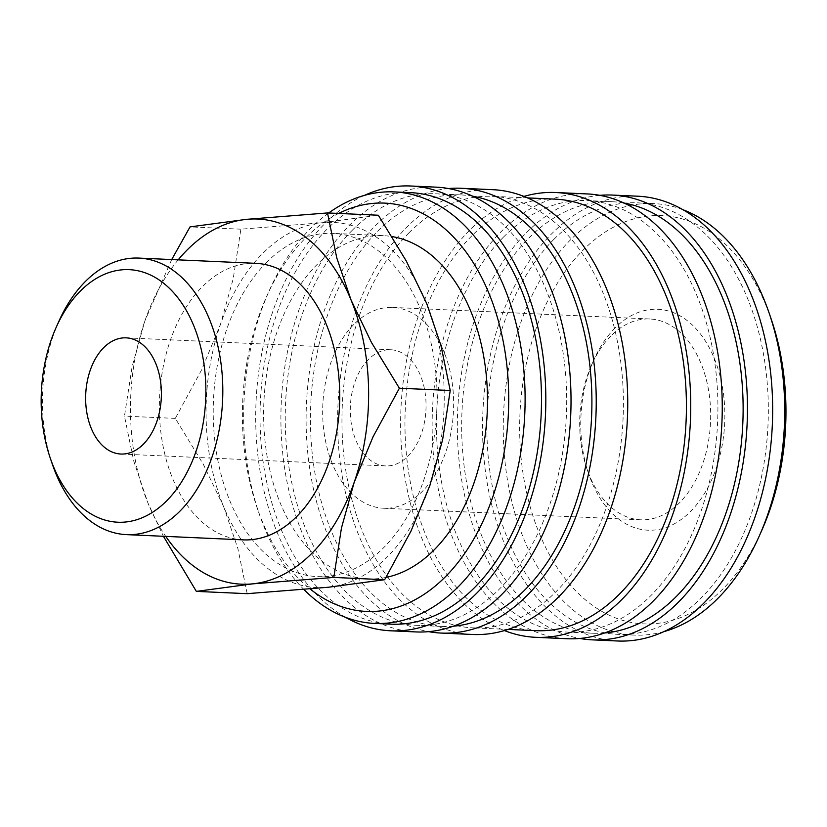 <?xml version="1.0" encoding="UTF-8"?>
<svg xmlns="http://www.w3.org/2000/svg" width="827" height="827" viewBox="0 0 827 827"><rect width="100%" height="100%" fill="white"/><g stroke="black" fill="none" stroke-linecap="round" stroke-linejoin="round"><path stroke-width="0.62" stroke-dasharray="4.13 3.1" d="M328.67 212.994A215.981 140.549 -87.4 0 0 310.807 228.283A215.981 140.549 -87.4 0 0 269.054 291.083A215.981 140.549 -87.4 0 0 259.058 513.433A215.981 140.549 -87.4 0 0 303.902 589.506M338.646 213.449A204.352 132.982 -87.4 0 0 305.949 237.545A204.352 132.982 -87.4 0 0 266.439 296.965A204.352 132.982 -87.4 0 0 256.98 507.344A204.352 132.982 -87.4 0 0 310.104 588.969M410.461 192.639A215.981 140.549 -87.4 0 0 327.192 229.017A215.981 140.549 -87.4 0 0 264.082 468.113A215.981 140.549 -87.4 0 0 391.068 624.168M435.963 187.14A222.628 144.87 -87.4 0 0 350.131 224.634A222.628 144.87 -87.4 0 0 285.077 471.08A222.628 144.87 -87.4 0 0 415.971 631.931M364.459 195.368A222.628 144.87 -87.4 0 0 324.928 223.497A222.628 144.87 -87.4 0 0 256.153 434.888A222.628 144.87 -87.4 0 0 345.5 617.324M472.672 196.206A215.981 140.549 -87.4 0 0 460.866 194.903A215.981 140.549 -87.4 0 0 377.598 231.281A215.981 140.549 -87.4 0 0 314.487 470.377A215.981 140.549 -87.4 0 0 441.473 626.432A215.981 140.549 -87.4 0 0 453.341 626.194M352.395 230.154A215.981 140.549 -87.4 0 0 289.285 469.25A215.981 140.549 -87.4 0 0 416.27 625.295A215.981 140.549 -87.4 0 0 499.539 588.917A215.981 140.549 -87.4 0 0 562.649 349.821A215.981 140.549 -87.4 0 0 435.664 193.776A215.981 140.549 -87.4 0 0 352.395 230.154M492.675 189.683A222.628 144.87 -87.4 0 0 406.843 227.177A222.628 144.87 -87.4 0 0 341.789 473.633A222.628 144.87 -87.4 0 0 472.682 634.485M448.523 188.546A222.628 144.87 -87.4 0 0 375.334 225.761A222.628 144.87 -87.4 0 0 308.905 462.841A222.628 144.87 -87.4 0 0 428.613 631.652M555.382 199.152A215.981 140.549 -87.4 0 0 472.114 235.53A215.981 140.549 -87.4 0 0 409.003 474.626A215.981 140.549 -87.4 0 0 535.989 630.681M409.107 232.697A215.981 140.549 -87.4 0 0 345.996 471.793A215.981 140.549 -87.4 0 0 472.982 627.848A215.981 140.549 -87.4 0 0 556.251 591.47A215.981 140.549 -87.4 0 0 619.361 352.374A215.981 140.549 -87.4 0 0 492.375 196.319A215.981 140.549 -87.4 0 0 409.107 232.697M587.191 193.931A222.628 144.87 -87.4 0 0 501.358 231.426A222.628 144.87 -87.4 0 0 436.305 477.882A222.628 144.87 -87.4 0 0 567.198 638.733M523.936 196.433A222.628 144.87 -87.4 0 0 469.85 230.009A222.628 144.87 -87.4 0 0 401.86 452.679A222.628 144.87 -87.4 0 0 504.429 630.567M623.889 203.008A215.981 140.549 -87.4 0 0 612.094 201.705A215.981 140.549 -87.4 0 0 528.825 238.083A215.981 140.549 -87.4 0 0 465.715 477.179A215.981 140.549 -87.4 0 0 592.701 633.224A215.981 140.549 -87.4 0 0 604.568 632.986M503.622 236.946A215.981 140.549 -87.4 0 0 440.512 476.042A215.981 140.549 -87.4 0 0 567.498 632.097A215.981 140.549 -87.4 0 0 650.766 595.719A215.981 140.549 -87.4 0 0 713.877 356.623A215.981 140.549 -87.4 0 0 586.891 200.568A215.981 140.549 -87.4 0 0 503.622 236.946M637.596 196.195A222.628 144.87 -87.4 0 0 551.764 233.69A222.628 144.87 -87.4 0 0 486.71 480.146A222.628 144.87 -87.4 0 0 617.604 640.997M599.751 195.348A222.628 144.87 -87.4 0 0 526.561 232.563A222.628 144.87 -87.4 0 0 460.132 469.633A222.628 144.87 -87.4 0 0 579.841 638.454M682.864 209.676A215.981 140.549 -87.4 0 0 653.681 203.576A215.981 140.549 -87.4 0 0 570.413 239.944A215.981 140.549 -87.4 0 0 507.302 479.04A215.981 140.549 -87.4 0 0 634.288 635.095A215.981 140.549 -87.4 0 0 663.905 631.632M554.028 239.21A215.981 140.549 -87.4 0 0 490.918 478.306A215.981 140.549 -87.4 0 0 617.903 634.361A215.981 140.549 -87.4 0 0 701.172 597.983A215.981 140.549 -87.4 0 0 764.293 358.887A215.981 140.549 -87.4 0 0 637.297 202.832A215.981 140.549 -87.4 0 0 554.028 239.21M771.384 319.656A204.352 132.982 -87.4 0 0 583.2 250.002A204.352 132.982 -87.4 0 0 539.287 533.322A204.352 132.982 -87.4 0 0 722.416 589.455A204.352 132.982 -87.4 0 0 761.925 530.035M171.696 259.564L144.87 320.948L132.113 366.661L124.463 416.115L133.747 461.115L148.023 503.188A182.746 118.923 -87.4 0 0 165.751 536.392M178.177 259.854A182.746 118.923 -87.4 0 0 144.87 320.948A182.746 118.923 -87.4 0 0 148.023 503.188L163.426 536.289M247.19 593.672L237.907 548.673L223.631 506.589A182.746 118.923 -87.4 0 0 328.309 587.253A182.746 118.923 -87.4 0 0 387.408 556.788A182.746 118.923 -87.4 0 0 429.823 485.666A182.746 118.923 -87.4 0 0 426.67 303.416A182.746 118.923 -87.4 0 0 322.003 222.763A182.746 118.923 -87.4 0 0 262.903 253.217A182.746 118.923 -87.4 0 0 220.478 324.349L233.235 278.637L240.884 229.182L322.003 222.763L378.342 215.227M243.324 539.876A138.409 90.071 92.6 0 1 161.947 439.871A138.409 90.071 92.6 0 1 202.388 286.649A138.409 90.071 92.6 0 1 255.75 263.337M386.013 577.432A171.789 111.79 92.6 0 1 367.85 578.879A171.789 111.79 92.6 0 1 266.842 454.767A171.789 111.79 92.6 0 1 317.041 264.588A171.789 111.79 92.6 0 1 383.273 235.654A171.789 111.79 92.6 0 1 392.05 236.584M266.635 262.324A171.789 111.79 -87.4 0 0 216.436 452.493A171.789 111.79 -87.4 0 0 317.444 576.615A171.789 111.79 -87.4 0 0 383.666 547.681A171.789 111.79 -87.4 0 0 433.865 357.512A171.789 111.79 -87.4 0 0 332.868 233.39A171.789 111.79 -87.4 0 0 266.635 262.324M368.356 359.538A58.148 37.835 -87.4 0 0 351.361 423.91A58.148 37.835 -87.4 0 0 385.547 465.921A58.148 37.835 -87.4 0 0 407.969 456.132A58.148 37.835 -87.4 0 0 424.964 391.76A58.148 37.835 -87.4 0 0 390.768 349.749A58.148 37.835 -87.4 0 0 368.356 359.538M610.946 335.907A100.512 65.405 -87.4 0 0 591.512 365.131A100.512 65.405 -87.4 0 0 586.86 468.609A100.512 65.405 -87.4 0 0 640.667 519.801A100.512 65.405 -87.4 0 0 679.422 502.868A100.512 65.405 -87.4 0 0 708.791 391.595A100.512 65.405 -87.4 0 0 649.691 318.974A100.512 65.405 -87.4 0 0 610.946 335.907M353.925 324.349A100.512 65.405 -87.4 0 0 324.546 435.622A100.512 65.405 -87.4 0 0 383.645 508.243A100.512 65.405 -87.4 0 0 422.401 491.321A100.512 65.405 -87.4 0 0 451.769 380.048A100.512 65.405 -87.4 0 0 392.67 307.427A100.512 65.405 -87.4 0 0 353.925 324.349M615.143 327.895A110.56 71.949 -87.4 0 0 593.765 360.045A110.56 71.949 -87.4 0 0 588.648 473.881A110.56 71.949 -87.4 0 0 690.473 511.562A110.56 71.949 -87.4 0 0 714.228 358.267A110.56 71.949 -87.4 0 0 615.143 327.895M58.717 321.641A138.409 90.071 -87.4 0 0 52.318 464.133M223.631 506.589L203.277 464.236L175.314 418.4L201.643 369.783L220.478 324.349A182.746 118.923 -87.4 0 0 223.631 506.589M240.884 229.182L190.034 226.898M175.314 418.4L124.463 416.115M256.98 507.344L259.058 513.433M266.439 296.965L269.054 291.083M441.473 626.432L416.27 625.295M508.078 629.419L472.982 627.848M592.701 633.224L567.498 632.097M634.288 635.095L617.903 634.361M367.85 578.879L317.444 576.615M385.547 465.921L120.907 454.033M640.667 519.801L383.645 508.243M586.86 468.609L588.648 473.881M591.512 365.131L593.765 360.045M649.691 318.974L392.67 307.427M390.768 349.749L126.128 337.85M383.273 235.654L332.868 233.39M653.681 203.576L637.297 202.832M612.094 201.705L586.891 200.568M527.471 197.901L492.375 196.319M460.866 194.903L435.664 193.776"/><path stroke-width="1.24" d="M303.902 589.506A215.981 140.549 -87.4 0 0 374.683 623.424A215.981 140.549 -87.4 0 0 457.951 587.056A215.981 140.549 -87.4 0 0 521.062 347.96A215.981 140.549 -87.4 0 0 394.076 191.905A215.981 140.549 -87.4 0 0 328.67 212.994M310.104 588.969A204.352 132.982 -87.4 0 0 445.174 576.998A204.352 132.982 -87.4 0 0 497.389 317.485A204.352 132.982 -87.4 0 0 338.646 213.449M374.683 623.424L391.068 624.168A215.981 140.549 -87.4 0 0 474.336 587.79A215.981 140.549 -87.4 0 0 537.447 348.694A215.981 140.549 -87.4 0 0 410.461 192.639L394.076 191.905M345.5 617.324A222.628 144.87 -87.4 0 0 390.768 630.805L415.971 631.931A222.628 144.87 -87.4 0 0 501.803 594.437A222.628 144.87 -87.4 0 0 566.857 347.991A222.628 144.87 -87.4 0 0 435.963 187.14L410.761 186.003A222.628 144.87 -87.4 0 0 364.459 195.368M390.768 630.805A222.628 144.87 -87.4 0 0 476.6 593.31A222.628 144.87 -87.4 0 0 541.654 346.854A222.628 144.87 -87.4 0 0 410.761 186.003M453.341 626.194A215.981 140.549 -87.4 0 0 524.742 590.054A215.981 140.549 -87.4 0 0 589.155 359.766A215.981 140.549 -87.4 0 0 472.672 196.206M428.613 631.652A222.628 144.87 -87.4 0 0 441.173 633.068L472.682 634.485A222.628 144.87 -87.4 0 0 558.514 596.991A222.628 144.87 -87.4 0 0 623.568 350.534A222.628 144.87 -87.4 0 0 492.675 189.683L461.166 188.267A222.628 144.87 -87.4 0 0 448.523 188.546M441.173 633.068A222.628 144.87 -87.4 0 0 527.006 595.574A222.628 144.87 -87.4 0 0 592.06 349.118A222.628 144.87 -87.4 0 0 461.166 188.267M508.078 629.419L535.989 630.681A215.981 140.549 -87.4 0 0 619.258 594.303A215.981 140.549 -87.4 0 0 682.378 355.207A215.981 140.549 -87.4 0 0 555.382 199.152L527.471 197.901M504.429 630.567A222.628 144.87 -87.4 0 0 535.689 637.317L567.198 638.733A222.628 144.87 -87.4 0 0 653.03 601.239A222.628 144.87 -87.4 0 0 718.084 354.783A222.628 144.87 -87.4 0 0 587.191 193.931L555.682 192.515A222.628 144.87 -87.4 0 0 523.936 196.433M535.689 637.317A222.628 144.87 -87.4 0 0 621.522 599.823A222.628 144.87 -87.4 0 0 686.575 353.367A222.628 144.87 -87.4 0 0 555.682 192.515M604.568 632.986A215.981 140.549 -87.4 0 0 675.969 596.846A215.981 140.549 -87.4 0 0 740.372 366.557A215.981 140.549 -87.4 0 0 623.889 203.008M579.841 638.454A222.628 144.87 -87.4 0 0 592.401 639.86L617.604 640.997A222.628 144.87 -87.4 0 0 703.436 603.503A222.628 144.87 -87.4 0 0 768.49 357.047A222.628 144.87 -87.4 0 0 637.596 196.195L612.393 195.069A222.628 144.87 -87.4 0 0 599.751 195.348M592.401 639.86A222.628 144.87 -87.4 0 0 678.233 602.366A222.628 144.87 -87.4 0 0 743.287 355.92A222.628 144.87 -87.4 0 0 612.393 195.069M663.905 631.632A215.981 140.549 -87.4 0 0 717.557 598.717A215.981 140.549 -87.4 0 0 759.32 535.917A215.981 140.549 -87.4 0 0 769.306 313.567A215.981 140.549 -87.4 0 0 682.864 209.676M163.426 536.289L196.34 591.388L252.69 583.852L333.808 577.432L341.458 527.977L354.214 482.265L373.039 436.832L399.379 388.214L371.406 342.378L351.062 300.025L336.785 257.941L327.492 212.942L246.384 219.362L190.034 226.898L171.696 259.564M165.751 536.392A182.746 118.923 -87.4 0 0 252.69 583.852A182.746 118.923 -87.4 0 0 311.789 553.397A182.746 118.923 -87.4 0 0 354.214 482.265A182.746 118.923 -87.4 0 0 351.062 300.025A182.746 118.923 -87.4 0 0 246.384 219.362A182.746 118.923 -87.4 0 0 187.284 249.816A182.746 118.923 -87.4 0 0 178.177 259.854M327.492 212.942L378.342 215.227L406.315 261.063L426.67 303.416L440.946 345.5L450.229 390.499L442.579 439.954L429.823 485.666L410.988 531.099L384.658 579.717L328.309 587.253L247.19 593.672L196.34 591.388M50.178 457.848L52.318 464.133A138.409 90.071 -87.4 0 0 126.417 534.624A138.409 90.071 -87.4 0 0 179.779 511.313A138.409 90.071 -87.4 0 0 220.22 358.091A138.409 90.071 -87.4 0 0 138.843 258.086A138.409 90.071 -87.4 0 0 85.481 281.397A138.409 90.071 -87.4 0 0 58.717 321.641L56.019 327.719A126.397 82.245 -87.4 0 0 50.178 457.848A126.397 82.245 -87.4 0 0 166.568 500.924A126.397 82.245 -87.4 0 0 193.735 325.683A126.397 82.245 -87.4 0 0 80.457 290.959A126.397 82.245 -87.4 0 0 56.019 327.719M138.843 258.086L255.75 263.337A138.409 90.071 92.6 0 1 337.137 363.342A138.409 90.071 92.6 0 1 296.686 516.565A138.409 90.071 92.6 0 1 243.324 539.876L126.417 534.624M392.05 236.584A171.789 111.79 92.6 0 1 485.242 366.32A171.789 111.79 92.6 0 1 434.082 549.955A171.789 111.79 92.6 0 1 386.013 577.432M143.329 444.244A58.148 37.835 92.6 0 1 120.907 454.033A58.148 37.835 92.6 0 1 86.721 412.022A58.148 37.835 92.6 0 1 103.706 347.65A58.148 37.835 92.6 0 1 126.128 337.85A58.148 37.835 92.6 0 1 160.314 379.872A58.148 37.835 92.6 0 1 143.329 444.244M450.229 390.499L399.379 388.214M384.658 579.717L333.808 577.432M759.32 535.917L761.925 530.035A204.352 132.982 -87.4 0 0 771.384 319.656L769.306 313.567"/></g></svg>
